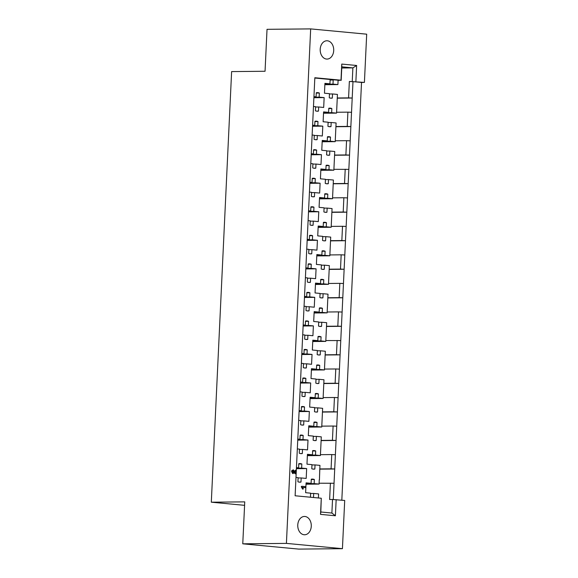 <?xml version="1.0" encoding="UTF-8"?>
<svg xmlns="http://www.w3.org/2000/svg" width="578" height="578" viewBox="0 0 578 578"><rect width="100%" height="100%" fill="white"/><g stroke="black" fill="none" stroke-linecap="round" stroke-linejoin="round"><path stroke-width="0.87" d="M333.708 50.561A9.154 6.763 -90.6 0 1 327.047 59.079A9.154 6.763 -90.6 0 1 320.205 49.289A9.154 6.763 -90.6 0 1 326.866 40.771A9.154 6.763 -90.6 0 1 333.708 50.561M311.275 526.247A9.154 6.763 -90.6 0 1 304.613 534.766A9.154 6.763 -90.6 0 1 297.771 524.976A9.154 6.763 -90.6 0 1 304.433 516.457A9.154 6.763 -90.6 0 1 311.275 526.247M301.651 425.011L303.674 424.996A9.299 6.871 -90.6 0 1 302.662 425.105A9.299 6.871 -90.6 0 1 300.618 424.707L300.813 420.589L298.681 420.387M302.995 396.479L305.025 396.457A9.299 6.871 -90.6 0 1 304.006 396.566A9.299 6.871 -90.6 0 1 301.962 396.168L302.157 392.05L300.025 391.848M304.339 367.94L306.369 367.919A9.299 6.871 -90.6 0 1 305.357 368.034A9.299 6.871 -90.6 0 1 303.313 367.637L303.501 363.519L301.369 363.316M305.683 339.409L307.713 339.387A9.299 6.871 -90.6 0 1 306.701 339.496A9.299 6.871 -90.6 0 1 304.657 339.098L304.852 334.98L302.713 334.778M307.034 310.87L309.064 310.848A9.299 6.871 -90.6 0 1 308.045 310.964A9.299 6.871 -90.6 0 1 306 310.559L306.196 306.441L304.064 306.246M308.377 282.339L310.408 282.317A9.299 6.871 -90.6 0 1 309.396 282.425A9.299 6.871 -90.6 0 1 307.344 282.028L307.539 277.91L305.408 277.707M309.721 253.8L311.752 253.778A9.299 6.871 -90.6 0 1 310.74 253.894A9.299 6.871 -90.6 0 1 308.695 253.489L308.883 249.371L306.752 249.176M311.065 225.261L313.095 225.247A9.299 6.871 -90.6 0 1 312.084 225.355A9.299 6.871 -90.6 0 1 310.039 224.958L310.234 220.839L308.096 220.637M312.416 196.73L314.446 196.708A9.299 6.871 -90.6 0 1 313.428 196.823A9.299 6.871 -90.6 0 1 311.383 196.419L311.578 192.301L309.447 192.098M313.76 168.191L315.79 168.176A9.299 6.871 -90.6 0 1 314.779 168.285A9.299 6.871 -90.6 0 1 312.727 167.887L312.922 163.769L310.791 163.567M315.104 139.659L317.134 139.638A9.299 6.871 -90.6 0 1 316.123 139.753A9.299 6.871 -90.6 0 1 314.078 139.349L314.273 135.23L312.134 135.028M316.455 111.121L318.478 111.106A9.299 6.871 -90.6 0 1 317.466 111.214A9.299 6.871 -90.6 0 1 315.422 110.817L315.617 106.699L313.478 106.497M300.3 453.549L302.33 453.528A9.299 6.871 -90.6 0 1 301.319 453.643A9.299 6.871 -90.6 0 1 299.274 453.239L299.469 449.12L297.33 448.918M298.956 482.081L300.986 482.066A9.299 6.871 -90.6 0 1 299.975 482.175A9.299 6.871 -90.6 0 1 297.93 481.777L298.118 477.659L295.987 477.457M314.165 440.523L316.188 440.501A9.299 6.871 -90.6 0 1 315.176 440.617A9.299 6.871 -90.6 0 1 313.132 440.219L313.327 436.101L308.312 435.624L308.782 425.784L313.789 426.253L313.984 422.135A9.299 6.871 -90.6 0 1 314.996 422.027A9.299 6.871 -90.6 0 1 317.04 422.424L316.852 426.542L321.751 427.005L322.43 412.663L321.96 422.655M315.509 411.991L317.539 411.97A9.299 6.871 -90.6 0 1 316.52 412.078A9.299 6.871 -90.6 0 1 314.475 411.68L314.67 407.562L309.664 407.093L310.126 397.245L315.133 397.715L315.328 393.596A9.299 6.871 -90.6 0 1 316.347 393.488A9.299 6.871 -90.6 0 1 318.391 393.885L318.196 398.004L323.102 398.466L323.774 384.132L323.304 394.117M316.852 383.452L318.883 383.431A9.299 6.871 -90.6 0 1 317.871 383.546A9.299 6.871 -90.6 0 1 315.819 383.142L316.014 379.031L311.007 378.554L311.47 368.706L316.484 369.183L316.672 365.065A9.299 6.871 -90.6 0 1 317.69 364.949A9.299 6.871 -90.6 0 1 319.735 365.354L319.54 369.472L324.446 369.934L325.125 355.593L324.648 365.585M318.196 354.921L320.226 354.899A9.299 6.871 -90.6 0 1 319.215 355.008A9.299 6.871 -90.6 0 1 317.17 354.61L317.365 350.492L312.351 350.022L312.814 340.175L317.828 340.644L318.023 336.526A9.299 6.871 -90.6 0 1 319.034 336.418A9.299 6.871 -90.6 0 1 321.079 336.815L320.884 340.933L325.79 341.396L326.469 327.061L325.999 337.046M319.547 326.382L321.57 326.36A9.299 6.871 -90.6 0 1 320.559 326.476A9.299 6.871 -90.6 0 1 318.514 326.071L318.709 321.953L313.695 321.484L314.165 311.636L319.172 312.113L319.367 307.995A9.299 6.871 -90.6 0 1 320.378 307.879A9.299 6.871 -90.6 0 1 322.423 308.284L322.235 312.402L327.134 312.864L327.813 298.523L327.343 308.515M320.891 297.851L322.921 297.829A9.299 6.871 -90.6 0 1 321.903 297.937A9.299 6.871 -90.6 0 1 319.858 297.54L320.053 293.422L315.046 292.945L315.509 283.104L320.515 283.574L320.711 279.456A9.299 6.871 -90.6 0 1 321.729 279.347A9.299 6.871 -90.6 0 1 323.774 279.745L323.579 283.863L328.485 284.325L329.157 269.991L328.687 279.976M322.235 269.312L324.265 269.29A9.299 6.871 -90.6 0 1 323.254 269.406A9.299 6.871 -90.6 0 1 321.209 269.001L321.397 264.883L316.39 264.413L316.852 254.566L321.867 255.043L322.062 250.924A9.299 6.871 -90.6 0 1 323.073 250.809A9.299 6.871 -90.6 0 1 325.118 251.213L324.923 255.332L329.828 255.794L330.508 241.452L330.031 251.437M323.579 240.773L325.609 240.759A9.299 6.871 -90.6 0 1 324.598 240.867A9.299 6.871 -90.6 0 1 322.553 240.47L322.748 236.351L317.734 235.875L318.196 226.034L323.21 226.504L323.405 222.386A9.299 6.871 -90.6 0 1 324.417 222.277A9.299 6.871 -90.6 0 1 326.462 222.674L326.267 226.793L331.172 227.255L331.851 212.921L331.382 222.906M324.93 212.242L326.953 212.22A9.299 6.871 -90.6 0 1 325.941 212.336A9.299 6.871 -90.6 0 1 323.897 211.931L324.092 207.813L319.078 207.343L319.547 197.495L324.554 197.972L324.749 193.854A9.299 6.871 -90.6 0 1 325.761 193.738A9.299 6.871 -90.6 0 1 327.805 194.143L327.618 198.261L332.516 198.724L333.195 184.382L332.726 194.367M326.274 183.703L328.304 183.688A9.299 6.871 -90.6 0 1 327.285 183.797A9.299 6.871 -90.6 0 1 325.241 183.399L325.436 179.281L320.429 178.804L320.891 168.964L325.898 169.433L326.093 165.315A9.299 6.871 -90.6 0 1 327.112 165.207A9.299 6.871 -90.6 0 1 329.157 165.604L328.961 169.722L333.867 170.185L334.539 155.843L334.07 165.835M327.618 155.171L329.648 155.15A9.299 6.871 -90.6 0 1 328.636 155.265A9.299 6.871 -90.6 0 1 326.592 154.861L326.78 150.742L321.773 150.273L322.235 140.425L327.249 140.902L327.444 136.784A9.299 6.871 -90.6 0 1 328.456 136.668A9.299 6.871 -90.6 0 1 330.5 137.073L330.305 141.191L335.211 141.653L335.89 127.312L335.413 137.297M328.961 126.633L330.992 126.618A9.299 6.871 -90.6 0 1 329.98 126.727A9.299 6.871 -90.6 0 1 327.936 126.329L328.131 122.211L323.116 121.734L323.579 111.894L328.593 112.363L328.788 108.245A9.299 6.871 -90.6 0 1 329.8 108.137A9.299 6.871 -90.6 0 1 331.844 108.534L331.649 112.652L336.555 113.115L337.234 98.773L336.764 108.765M330.313 98.101L332.336 98.079A9.299 6.871 -90.6 0 1 331.324 98.188A9.299 6.871 -90.6 0 1 329.279 97.79L329.474 93.672L324.46 93.203L324.93 83.355L329.937 83.832L330.132 79.713A9.299 6.871 -90.6 0 1 331.143 79.598A9.299 6.871 -90.6 0 1 331.671 79.62L314.822 78.03M312.814 469.061L314.844 469.04A9.299 6.871 -90.6 0 1 313.832 469.148A9.299 6.871 -90.6 0 1 311.788 468.751L311.983 464.633L306.969 464.163L307.431 454.315L312.445 454.792L312.64 450.674A9.299 6.871 -90.6 0 1 313.652 450.558A9.299 6.871 -90.6 0 1 315.696 450.963L315.501 455.074L320.407 455.543L321.086 441.202L320.617 451.187M336.158 499.645L335.399 515.771L320.523 514.369L321.281 498.243L320.812 511.992L331.888 513.04L332.523 499.486L344.705 500.454L342.429 548.681L298.783 549.1L242.767 543.819L244.747 501.87L211.31 502.195L231.619 71.593L265.049 71.267L267.029 29.319L310.675 28.9L366.69 34.181L364.415 82.408L349.35 81.469L352.985 81.628L352.204 98.036L348.577 97.877L349.35 81.469M341.822 500.18L361.525 82.437L364.415 82.408M338.101 80.429L340.998 80.198L314.837 77.734L295.12 495.78L321.281 498.243M352.24 81.44L352.876 67.886L341.8 66.838L341.165 80.393M326.505 326.267L337.812 326.158L338.484 311.889L342.118 312.055L341.439 326.324L337.812 326.158M327.177 312.004L338.484 311.889M327.849 297.735L339.156 297.627L339.828 283.357L343.462 283.516L342.79 297.786L339.156 297.627M328.521 283.466L339.828 283.357M329.193 269.196L340.5 269.088L341.172 254.819L344.806 254.985L344.134 269.254L340.5 269.088M329.872 254.934L341.172 254.819M330.544 240.665L341.844 240.556L342.516 226.287L346.15 226.446L345.478 240.715L341.844 240.556M331.216 226.395L342.516 226.287M331.888 212.126L343.195 212.018L343.867 197.748L347.501 197.914L346.822 212.184L343.195 212.018M332.56 197.857L343.867 197.748M334.575 155.056L345.882 154.947L346.554 140.678L350.189 140.844L349.517 155.106L345.882 154.947M335.254 140.786L346.554 140.678M335.926 126.524L347.226 126.409L347.898 112.146L351.532 112.305L350.86 126.575L347.226 126.409M336.598 112.255L347.898 112.146M337.27 97.985L348.577 97.877M340.998 80.198L341.757 64.079L356.633 65.48L352.876 67.886L341.75 67.994M333.903 169.325L348.845 169.376L348.173 183.645L344.539 183.486L345.211 169.217M333.231 183.594L344.539 183.486M319.779 468.946L331.078 468.837L331.75 454.568L335.385 454.734L334.713 468.996L331.078 468.837M320.45 454.676L331.75 454.568M321.122 440.414L332.429 440.299L333.101 426.037L336.728 426.196L336.056 440.465L332.429 440.299M321.794 426.145L333.101 426.037M322.466 411.876L333.773 411.767L334.445 397.498L338.079 397.664L337.408 411.926L333.773 411.767M323.138 397.606L334.445 397.498M323.81 383.337L335.117 383.228L335.789 368.966L339.423 369.125L338.751 383.395L335.117 383.228M324.489 369.075L335.789 368.966M325.833 340.536L340.767 340.587L340.095 354.856L336.461 354.697L337.133 340.428M325.161 354.805L336.461 354.697M319.742 469.733L319.432 479.921L319.945 465.384L315.039 464.922L314.844 469.04M318.406 497.976L318.601 493.923L313.695 493.46L313.5 497.506M305.892 487.153L305.422 487.608L302.915 487.37L303.053 489.082L301.723 486.69L302.171 486.3L305.357 486.604L305.892 487.153L305.422 487.608L304.938 487.615L305.408 487.16L304.938 487.615L302.937 487.427M303.378 488.706L302.569 489.089L302.901 488.713L302.569 489.089L301.246 486.69L302.171 486.3M305.892 487.073L306.087 482.854L311.101 483.324L311.289 479.205A9.299 6.871 -90.6 0 1 312.308 479.097A9.299 6.871 -90.6 0 1 314.353 479.494L314.157 483.613L319.063 484.075L319.266 479.726M321.086 441.202L321.289 436.852L316.383 436.39L316.188 440.501M322.43 412.663L322.632 408.314L317.734 407.851L317.539 411.97M323.774 384.132L323.983 379.775L319.078 379.312L318.883 383.431M325.125 355.593L325.327 351.243L320.422 350.781L320.226 354.899M326.469 327.061L326.671 322.705L321.765 322.242L321.57 326.36M327.813 298.523L328.015 294.173L323.116 293.711L322.921 297.829M329.157 269.991L329.366 265.634L324.46 265.172L324.265 269.29M330.508 241.452L330.71 237.103L325.804 236.64L325.609 240.759M331.851 212.921L332.054 208.564L327.148 208.102L326.953 212.22M333.195 184.382L333.398 180.033L328.499 179.57L328.304 183.688M334.539 155.843L334.749 151.494L329.843 151.031L329.648 155.15M335.89 127.312L336.093 122.962L331.187 122.5L330.992 126.618M337.234 98.773L337.436 94.424L332.531 93.961L332.336 98.079M313.948 96.649L316.079 96.851L316.274 92.733A9.299 6.871 -90.6 0 1 317.286 92.624A9.299 6.871 -90.6 0 1 319.331 93.022L319.135 97.14L324.15 97.61L323.687 107.457L318.673 106.988L318.478 111.106M312.597 125.188L314.735 125.39L314.931 121.272A9.299 6.871 -90.6 0 1 315.942 121.156A9.299 6.871 -90.6 0 1 317.987 121.561L317.792 125.679L322.806 126.148L322.336 135.996L317.329 135.519L317.134 139.638M311.253 153.719L313.392 153.921L313.579 149.803A9.299 6.871 -90.6 0 1 314.598 149.695A9.299 6.871 -90.6 0 1 316.643 150.092L316.448 154.21L321.455 154.687L320.992 164.528L315.985 164.058L315.79 168.176M309.909 182.258L312.041 182.46L312.236 178.342A9.299 6.871 -90.6 0 1 313.247 178.226A9.299 6.871 -90.6 0 1 315.299 178.631L315.104 182.749L320.111 183.219L319.648 193.066L314.634 192.59L314.446 196.708M308.565 210.789L310.697 210.992L310.892 206.873A9.299 6.871 -90.6 0 1 311.903 206.765A9.299 6.871 -90.6 0 1 313.948 207.162L313.753 211.281L318.767 211.758L318.305 221.598L313.29 221.128L313.095 225.247M307.214 239.328L309.353 239.53L309.548 235.412A9.299 6.871 -90.6 0 1 310.559 235.297A9.299 6.871 -90.6 0 1 312.604 235.701L312.409 239.819L317.423 240.289L316.954 250.137L311.947 249.66L311.752 253.778M305.87 267.86L308.002 268.062L308.197 263.944A9.299 6.871 -90.6 0 1 309.216 263.835A9.299 6.871 -90.6 0 1 311.26 264.233L311.065 268.351L316.072 268.828L315.61 278.668L310.603 278.199L310.408 282.317M304.527 296.398L306.658 296.601L306.853 292.482A9.299 6.871 -90.6 0 1 307.864 292.367A9.299 6.871 -90.6 0 1 309.916 292.771L309.721 296.89L314.728 297.359L314.266 307.207L309.252 306.73L309.064 310.848M303.183 324.937L305.314 325.132L305.509 321.014A9.299 6.871 -90.6 0 1 306.521 320.906A9.299 6.871 -90.6 0 1 308.565 321.303L308.37 325.421L313.384 325.898L312.922 335.739L307.908 335.269L307.713 339.387M301.832 353.469L303.97 353.671L304.165 349.553A9.299 6.871 -90.6 0 1 305.177 349.444A9.299 6.871 -90.6 0 1 307.221 349.842L307.026 353.96L312.041 354.43L311.571 364.277L306.564 363.808L306.369 367.919M300.488 382.007L302.619 382.21L302.814 378.091A9.299 6.871 -90.6 0 1 303.833 377.976A9.299 6.871 -90.6 0 1 305.878 378.38L305.683 382.491L310.689 382.968L310.227 392.809L305.22 392.339L305.025 396.457M299.144 410.539L301.275 410.741L301.47 406.623A9.299 6.871 -90.6 0 1 302.482 406.515A9.299 6.871 -90.6 0 1 304.527 406.912L304.339 411.03L309.346 411.5L308.883 421.348L303.869 420.878L303.674 424.996M297.8 439.078L299.931 439.28L300.127 435.162A9.299 6.871 -90.6 0 1 301.138 435.046A9.299 6.871 -90.6 0 1 303.183 435.451L302.988 439.569L308.002 440.039L307.539 449.886L302.525 449.409L302.33 453.528M296.449 467.609L298.588 467.812L298.783 463.693A9.299 6.871 -90.6 0 1 299.794 463.585A9.299 6.871 -90.6 0 1 301.839 463.982L301.644 468.101L306.658 468.577L306.188 478.418L301.181 477.948L300.986 482.066M310.444 497.225L310.632 493.171L305.625 492.694L305.878 487.24M311.275 479.523L314.353 479.494M306.065 483.374L311.101 483.324M306.051 483.692L314.157 483.613M306.022 484.205L319.063 484.075M310.617 493.489L313.695 493.46M312.626 450.992L315.696 450.963M307.409 454.835L312.445 454.792M307.395 455.153L315.501 455.074M307.373 455.666L320.407 455.543M311.968 464.95L315.039 464.922M331.671 79.62A9.299 6.871 -90.6 0 1 333.188 79.995L333 84.113L337.899 84.583L338.108 80.226L331.671 79.62M330.117 80.031L333.188 79.995M324.901 83.875L329.937 83.832M324.887 84.193L333 84.113M324.865 84.706L337.899 84.583M329.46 93.99L332.531 93.961M328.774 108.563L331.844 108.534M323.557 112.414L328.593 112.363M323.543 112.732L331.649 112.652M323.521 113.237L336.555 113.115M328.116 122.529L331.187 122.5M327.423 137.102L330.5 137.073M322.213 140.945L327.249 140.902M322.199 141.263L330.305 141.191M322.17 141.776L335.211 141.653M326.765 151.06L329.843 151.031M326.079 165.633L329.157 165.604M320.862 169.484L325.898 169.433M320.848 169.802L328.961 169.722M320.826 170.315L333.867 170.185M325.421 179.599L328.499 179.57M324.735 194.172L327.805 194.143M319.518 198.016L324.554 197.972M319.504 198.333L327.618 198.261M319.482 198.846L332.516 198.724M324.077 208.131L327.148 208.102M323.391 222.703L326.462 222.674M318.175 226.554L323.21 226.504M318.16 226.872L326.267 226.793M318.138 227.385L331.172 227.255M322.734 236.669L325.804 236.64M322.04 251.242L325.118 251.213M316.831 255.086L321.867 255.043M316.816 255.411L324.923 255.332M316.787 255.917L329.828 255.794M321.382 265.201L324.46 265.172M320.696 279.774L323.774 279.745M315.48 283.625L320.515 283.574M315.465 283.942L323.579 283.863M315.444 284.455L328.485 284.325M320.039 293.74L323.116 293.711M319.352 308.312L322.423 308.284M314.136 312.163L319.172 312.113M314.121 312.481L322.235 312.402M314.1 312.987L327.134 312.864M318.695 322.271L321.765 322.242M318.008 336.844L321.079 336.815M312.792 340.695L317.828 340.644M312.777 341.013L320.884 340.933M312.756 341.526L325.79 341.396M317.351 350.81L320.422 350.781M316.657 365.383L319.735 365.354M311.448 369.234L316.484 369.183M311.434 369.552L319.54 369.472M311.405 370.057L324.446 369.934M316 379.349L319.078 379.312M315.313 393.921L318.391 393.885M310.097 397.765L315.133 397.715M310.083 398.083L318.196 398.004M310.061 398.596L323.102 398.466M314.656 407.88L317.734 407.851M313.97 422.453L317.04 422.424M308.753 426.304L313.789 426.253M308.739 426.622L316.852 426.542M308.717 427.128L321.751 427.005M313.312 436.419L316.383 436.39M298.761 464.011L301.839 463.982M296.442 467.833L298.588 467.812M296.427 468.151L301.644 468.101M296.398 468.671L306.658 468.577M298.104 477.977L301.181 477.948M300.112 435.48L303.183 435.451M297.786 439.294L299.931 439.28M297.771 439.62L302.988 439.569M297.749 440.14L308.002 440.039M299.455 449.438L302.525 449.409M316.26 93.051L319.331 93.022M313.933 96.873L316.079 96.851M313.919 97.191L319.135 97.14M313.897 97.711L324.15 97.61M315.602 107.017L318.673 106.988M314.916 121.59L317.987 121.561M312.59 125.412L314.735 125.39M312.575 125.729L317.792 125.679M312.546 126.25L322.806 126.148M314.251 135.548L317.329 135.519M313.565 150.121L316.643 150.092M311.246 153.943L313.392 153.921M311.231 154.261L316.448 154.21M311.202 154.781L321.455 154.687M312.908 164.087L315.985 164.058M312.221 178.66L315.299 178.631M309.895 182.482L312.041 182.46M309.88 182.8L315.104 182.749M309.859 183.32L320.111 183.219M311.564 192.619L314.634 192.59M310.877 207.191L313.948 207.162M308.551 211.013L310.697 210.992M308.536 211.331L313.753 211.281M308.515 211.851L318.767 211.758M310.22 221.157L313.29 221.128M309.533 235.73L312.604 235.701M307.207 239.552L309.353 239.53M307.193 239.87L312.409 239.819M307.164 240.39L317.423 240.289M308.869 249.689L311.947 249.66M308.182 264.262L311.26 264.233M305.863 268.084L308.002 268.062M305.849 268.402L311.065 268.351M305.82 268.922L316.072 268.828M307.525 278.228L310.603 278.199M306.839 292.8L309.916 292.771M304.512 296.622L306.658 296.601M304.498 296.94L309.721 296.89M304.476 297.46L314.728 297.359M306.181 306.766L309.252 306.73M305.495 321.339L308.565 321.303M303.168 325.154L305.314 325.132M303.154 325.472L308.37 325.421M303.132 325.999L313.384 325.898M304.837 335.298L307.908 335.269M304.151 349.871L307.221 349.842M301.824 353.693L303.97 353.671M301.81 354.011L307.026 353.96M301.781 354.531L312.041 354.43M303.486 363.837L306.564 363.808M302.8 378.409L305.878 378.38M300.481 382.224L302.619 382.21M300.466 382.542L305.683 382.491M300.437 383.07L310.689 382.968M302.142 392.368L305.22 392.339M301.456 406.941L304.527 406.912M299.129 410.763L301.275 410.741M299.115 411.081L304.339 411.03M299.093 411.601L309.346 411.5M300.798 420.907L303.869 420.878M295.083 471.894L295.148 470.564L295.972 469.986L296.138 473.245L295.734 473.808L294.751 473.44L292.844 470.839M295.654 473.252L295.25 473.815L295.654 473.252M296.138 473.245L295.734 473.808L295.235 473.44L293.321 470.832L292.663 471.634L293.537 473.151L292.692 473.555L293.053 473.151L292.692 473.555L291.601 471.561L291.789 470.593L293.349 469.835L295.539 472.522L295.972 469.986M356.633 65.48L355.875 81.606M310.675 28.9L286.413 543.392L342.429 548.681M211.31 502.195L244.581 505.331M242.767 543.819L286.413 543.392M319.107 483.215L334.041 483.266L334.713 468.996L319.764 469.141M330.406 483.107L329.633 499.515L332.523 499.486M361.525 82.437L352.985 81.628M351.532 112.305L352.204 98.036L337.263 98.181M350.189 140.844L350.86 126.575L335.912 126.719M348.845 169.376L349.517 155.106L334.568 155.251M347.501 197.914L348.173 183.645L333.224 183.79M346.15 226.446L346.822 212.184L331.88 212.328M344.806 254.985L345.478 240.715L330.529 240.86M343.462 283.516L344.134 269.254L329.185 269.399M342.118 312.055L342.79 297.786L327.842 297.93M340.767 340.587L341.439 326.324L326.498 326.469M339.423 369.125L340.095 354.856L325.147 355M338.079 397.664L338.751 383.395L323.803 383.539M336.728 426.196L337.408 411.926L322.459 412.071M335.385 454.734L336.056 440.465L321.115 440.609M334.041 483.266L333.275 499.515M331.888 513.04L335.399 515.771M341.8 66.838L341.757 64.079M320.523 514.369L320.812 511.992M293.537 473.151L293.169 473.555L292.085 471.554L292.266 470.593L291.789 470.593M292.266 470.593L293.349 469.835M292.085 471.554L291.601 471.561M294.281 471.865L293.797 471.865M295.235 473.44L294.751 473.44M302.691 488.504L302.215 488.504M305.011 487.615L305.495 487.615M301.622 486.3L302.106 486.3M302.597 489.089L303.074 489.082M292.735 473.555L293.212 473.555M295.279 473.815L295.763 473.808"/></g></svg>
